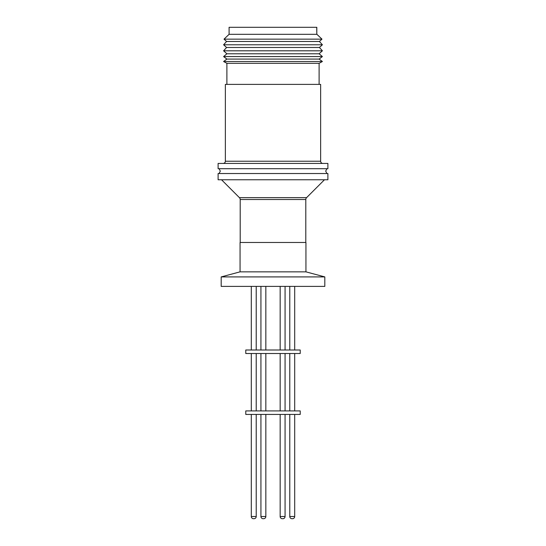 <?xml version="1.0" encoding="UTF-8"?>
<svg xmlns="http://www.w3.org/2000/svg" width="546" height="546" viewBox="0 0 546 546"><rect width="100%" height="100%" fill="white"/><g stroke="black" fill="none" stroke-linecap="round" stroke-linejoin="round"><path stroke-width="0.82" d="M316.728 33.893L316.912 34.323L229.088 34.323L229.088 27.3L316.81 27.3L316.81 33.913M316.803 33.968L316.728 27.3M229.088 34.323L224.017 39.148L321.983 39.148L316.912 34.323M224.017 39.148L226.59 41.476L319.41 41.476L321.983 39.148M226.59 41.476L223.594 44.786L322.406 44.786L319.41 41.476M223.594 44.786L226.59 47.488L319.41 47.488L322.406 44.786M226.59 47.488L223.594 50.805L322.406 50.805L319.41 47.488M223.594 50.805L226.89 53.781L319.11 53.781L322.406 50.805M226.89 53.781L223.594 56.572L322.406 56.572L319.11 53.781M223.594 56.572L226.89 59.084L319.11 59.084L322.406 56.572M226.89 59.084L223.594 61.5L322.406 61.5L319.11 59.084M223.594 61.5L226.89 63.309L319.11 63.309L322.406 61.5M226.89 63.309L226.89 84.391M319.11 63.309L319.11 84.391M223.157 163.431A2.198 2.198 0 0 0 225.355 161.241L225.355 84.391L320.645 84.391L320.645 161.241A2.198 2.198 0 0 0 322.843 163.431M218.107 163.431L327.893 163.431L327.893 168.7L218.107 168.7L218.107 163.431M218.107 173.532L327.893 173.532L327.893 179.77L218.107 179.77L218.107 173.532M221.54 179.77L239.421 197.659L306.579 197.659L324.46 179.77M239.421 197.659A2.634 2.634 0 0 1 240.199 199.515L240.199 242.479M306.579 197.659A2.634 2.634 0 0 0 305.801 199.515L240.199 199.515M305.801 242.479L305.801 199.515M305.937 271.847L305.937 242.479L240.063 242.479L240.063 271.847L305.937 271.847L324.815 276.911L324.815 286.391L221.185 286.391L221.185 276.911L324.815 276.911M240.063 271.847L221.185 276.911M265.841 350L265.841 286.391M260.927 350L260.927 286.391L260.927 350M294.697 350L294.697 286.391M289.776 350L289.776 286.391M280.159 350L280.159 286.391L280.159 350M285.073 350L285.073 286.391M256.224 350L256.224 286.391M251.303 350L251.303 286.391M245.775 353.508L300.225 353.508L300.225 350L245.775 350L245.775 353.508M260.927 410.913L260.927 353.508L260.927 410.913M294.697 410.913L294.697 353.508M289.776 410.913L289.776 353.508M265.841 410.913L265.841 353.508M285.073 410.913L285.073 353.508M280.159 410.913L280.159 353.508L280.159 410.913M256.224 410.913L256.224 353.508M251.303 410.913L251.303 353.508M245.775 414.428L300.225 414.428L300.225 410.913L245.775 410.913L245.775 414.428M263.513 518.7L263.117 518.7A2.198 2.198 0 0 1 260.927 516.502L260.927 414.428L260.927 516.502A2.198 2.198 0 0 0 263.117 518.7L263.254 518.7M289.776 414.428L289.776 516.502L294.697 516.502L294.697 414.428M260.927 516.502L265.841 516.502L265.841 414.428M280.159 516.502A2.198 2.198 0 0 0 282.357 518.7A2.198 2.198 0 0 1 280.159 516.502L280.159 414.428L280.159 516.502L285.073 516.502L285.073 414.428M251.303 414.428L251.303 516.502L256.224 516.502L256.224 414.428M265.841 516.502A2.198 2.198 0 0 1 263.65 518.7L263.643 518.7A2.198 2.198 0 0 0 265.841 516.502M289.776 516.502A2.198 2.198 0 0 0 291.974 518.7L292.499 518.7L291.974 518.7M294.697 516.502A2.198 2.198 0 0 1 292.499 518.7M285.073 516.502A2.198 2.198 0 0 1 282.883 518.7A2.198 2.198 0 0 0 285.073 516.502M251.303 516.502A2.198 2.198 0 0 0 253.501 518.7L254.026 518.7L253.501 518.7M256.224 516.502A2.198 2.198 0 0 1 254.026 518.7M225.355 161.241L320.645 161.241M326.918 173.532L325.696 171.116L326.918 168.7M219.083 173.532L220.304 171.116L219.083 168.7"/></g></svg>
